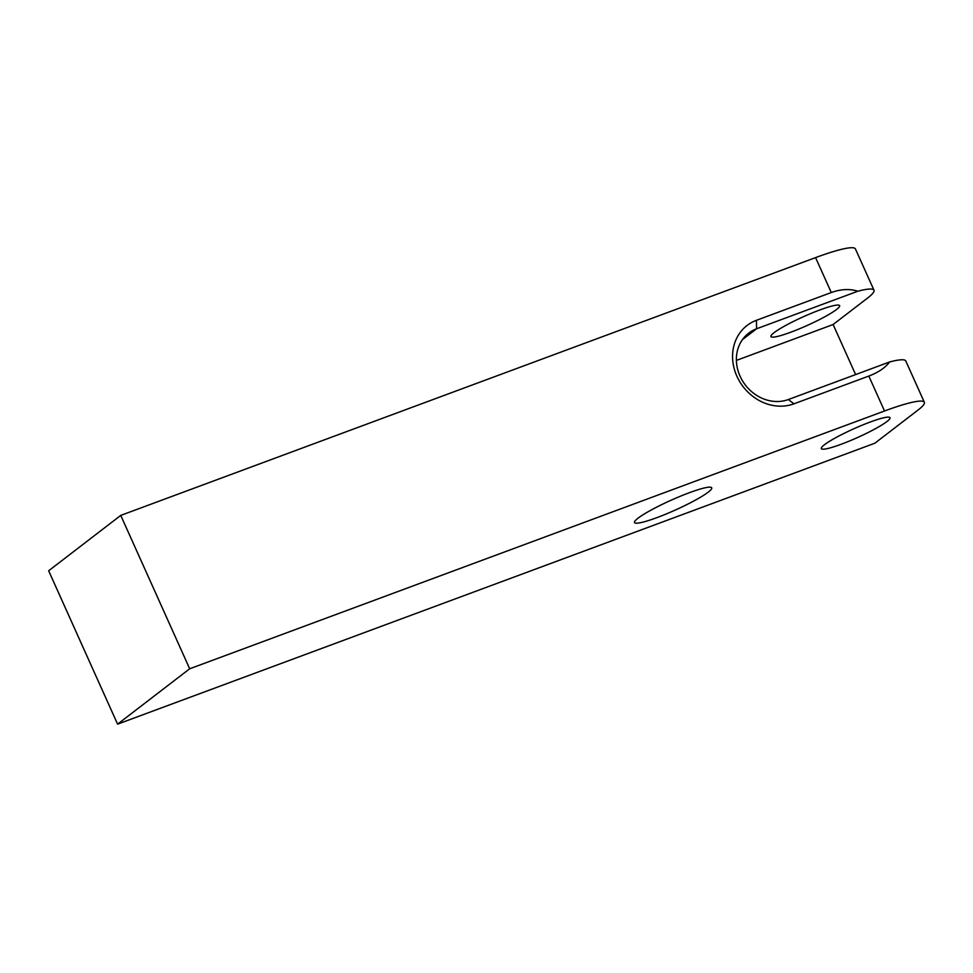 <?xml version="1.0" encoding="UTF-8"?>
<svg xmlns="http://www.w3.org/2000/svg" width="973" height="973" viewBox="0 0 973 973"><rect width="100%" height="100%" fill="white"/><g stroke="black" fill="none" stroke-linecap="round" stroke-linejoin="round"><path stroke-width="1.46" d="M189.686 668.779L117.587 724.155L874.873 443.202L918.111 409.986A75.31 9.499 155.8 0 0 924.35 402.287A75.31 9.499 155.8 0 0 884.518 410.995L189.686 668.779L120.749 515.398L815.581 257.614A75.31 9.499 -24.2 0 1 855.413 248.906L873.985 290.222A75.31 9.499 155.8 0 0 857.845 291.219C849.733 288.653 840.879 289.09 831.283 292.545L756.422 320.312L756.593 328.777L857.845 291.219M708.222 492.156A42.325 5.339 -24.2 0 1 665.885 514.109A42.325 5.339 -24.2 0 1 634.518 522.525A42.325 5.339 -24.2 0 1 638.02 518.195A42.325 5.339 -24.2 0 1 680.346 496.242A42.325 5.339 -24.2 0 1 711.725 487.826A42.325 5.339 -24.2 0 1 708.222 492.156M886.89 421.577A37.655 4.756 -24.2 0 1 849.222 441.11A37.655 4.756 -24.2 0 1 821.309 448.602A37.655 4.756 -24.2 0 1 824.423 444.746A37.655 4.756 -24.2 0 1 862.09 425.213A37.655 4.756 -24.2 0 1 890.003 417.721A37.655 4.756 -24.2 0 1 886.89 421.577M836.525 309.511A37.655 4.756 -24.2 0 1 798.857 329.044A37.655 4.756 -24.2 0 1 770.944 336.536A37.655 4.756 -24.2 0 1 774.058 332.681A37.655 4.756 -24.2 0 1 811.725 313.148A37.655 4.756 -24.2 0 1 839.638 305.656A37.655 4.756 -24.2 0 1 836.525 309.511M855.62 374.581L833.119 324.52L867.746 297.92A75.31 9.499 155.8 0 0 873.985 290.222M833.119 324.52L736.391 360.411M117.587 724.155L48.65 570.774L120.749 515.398M756.422 320.312A46.157 40.404 -127.5 0 0 736.914 376.271A46.157 40.404 -127.5 0 0 793.956 403.831L868.816 376.065C878.339 372.452 885.284 367.745 889.638 361.956A75.31 9.499 -24.2 0 1 905.778 360.971L924.35 402.287M889.638 361.956L788.385 399.526A39.09 34.225 -127.5 0 1 742.435 380.735A39.09 34.225 -127.5 0 1 748.675 333.155A39.09 34.225 -127.5 0 1 756.593 328.777L742.411 339.674M868.816 376.065L884.518 410.995M815.581 257.614L831.283 292.545M793.956 403.831L788.385 399.526"/></g></svg>
